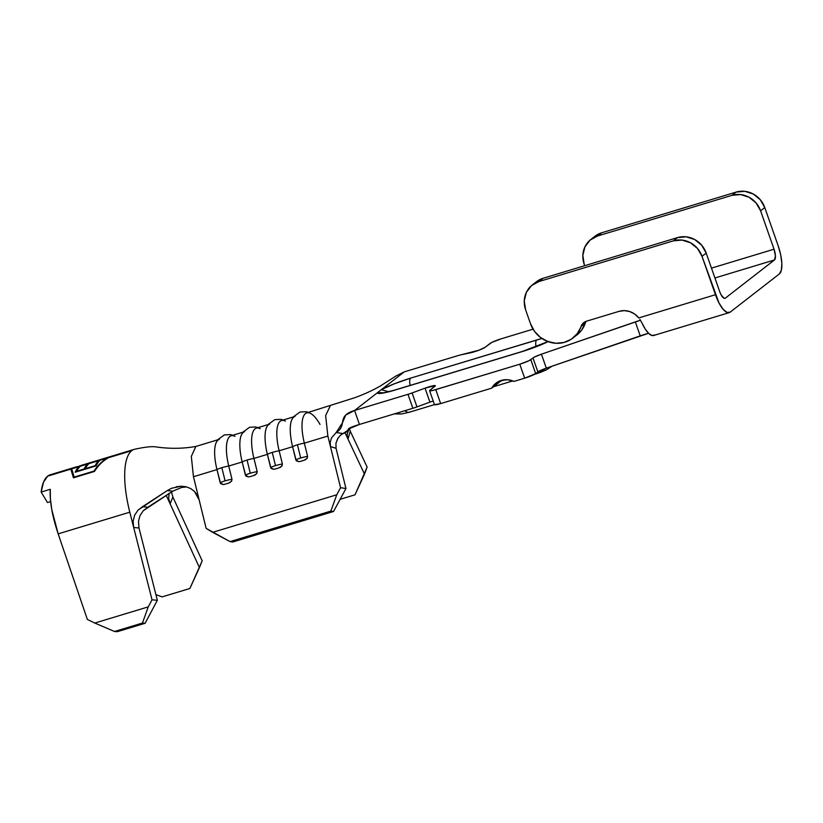 <?xml version="1.0" encoding="UTF-8"?>
<svg xmlns="http://www.w3.org/2000/svg" width="823" height="823" viewBox="0 0 823 823"><rect width="100%" height="100%" fill="white"/><g stroke="black" fill="none" stroke-linecap="round" stroke-linejoin="round"><path stroke-width="1.23" d="M195.874 446.467L191.317 456.384L193.456 476.723L216.974 469.604L220.214 482.803L223.156 484.552L224.967 484.233L223.156 484.552L220.657 483.646L216.974 469.604L193.456 476.723L206.151 528.397L212.663 532.327L336.761 494.777L340.568 487.71L327.873 436.046L304.345 443.165L307.596 456.364L304.345 443.165A9.002 1.327 166.2 0 0 297.453 444.79L300.704 457.989A9.002 1.327 -13.8 0 1 307.596 456.364L307.226 458.257L304.119 460.283L305.827 459.543M293.369 416.932L281.559 420.502A33.537 11.224 73.2 0 0 279.141 450.788L292.587 446.724L295.827 459.923L298.77 461.662L300.58 461.353L298.77 461.662L296.259 460.767L292.587 446.724L279.141 450.788L282.392 463.987L279.141 450.788A9.002 1.327 166.2 0 0 272.259 452.424L275.499 465.623A9.002 1.327 -13.8 0 1 282.392 463.987L282.022 465.88L278.915 467.906L280.622 467.166M268.164 424.555L256.354 428.135A33.537 11.224 73.2 0 0 253.937 458.421L267.382 454.347L270.623 467.546L273.565 469.295L275.376 468.976L273.565 469.295L271.055 468.4L267.382 454.347L253.937 458.421L257.188 471.62L253.937 458.421A9.002 1.327 166.2 0 0 247.054 460.047L250.295 473.246A9.002 1.327 -13.8 0 1 257.188 471.62L256.817 473.513L253.71 475.54L255.418 474.799M242.96 432.188L231.15 435.758A33.537 11.224 73.2 0 0 228.743 466.044L242.178 461.981L245.419 475.18L248.361 476.918L250.171 476.599L248.361 476.918L245.851 476.023L242.178 461.981L228.743 466.044L231.983 479.243L228.743 466.044A9.002 1.327 166.2 0 0 221.85 467.68L225.091 480.869A9.002 1.327 -13.8 0 1 231.983 479.243L231.623 481.136L228.506 483.163L230.214 482.422M551.966 366.214L551.513 366.574A24.217 22.633 -127.8 0 0 551.966 366.214A24.217 22.633 52.2 0 1 551.513 366.574L547.038 369.434C547.984 369.105 540.67 372.593 535.32 374.095A24.217 8.107 73.2 0 0 535.331 374.095A24.217 8.107 -106.8 0 1 535.32 374.095A24.217 8.107 -106.8 0 1 534.724 374.208A24.217 8.107 73.2 0 0 535.31 374.105L534.436 374.362M548.725 341.319L521.463 351.802A9.31 3.117 -106.8 0 1 521.823 351.606A9.31 3.117 73.2 0 0 521.463 351.802A27.087 3.251 -19.3 0 0 548.087 341.638M53.413 474.449L76.93 466.692L71.694 468.853L107.731 457.948L71.694 468.853L74.173 477.093L93.956 471.106C97.875 465.17 102.474 460.777 107.731 457.948L107.731 457.372L83.092 464.83A68 22.756 -106.8 0 1 83.174 464.8A68 22.756 73.2 0 0 83.092 464.83A68 22.756 73.2 0 0 81.138 465.725L79.882 466.106L81.138 465.725A68 22.756 -106.8 0 1 83.092 464.83L81.827 465.211A68 22.756 73.2 0 0 79.882 466.106A68 22.756 -106.8 0 1 81.827 465.211L70.809 469.12L73.442 477.813L94.45 471.456C98.451 465.201 103.173 460.613 108.615 457.681L107.731 457.948C102.474 460.777 97.875 465.17 93.956 471.106L74.173 477.093L71.694 468.853L70.809 469.12L76.035 466.96L50.326 474.748A68 22.756 73.2 0 0 47.703 476.116L43.526 482.124L41.15 492.072L47.477 502.534L50.645 501.577L47.477 502.534L41.15 492.072L50.275 489.304L50.388 498.748L51.787 509.602L58.166 533.86L129.797 512.184A68 22.756 -106.8 0 1 131.721 450.695L108.615 457.681C103.173 460.613 98.451 465.201 94.45 471.456L73.442 477.813L70.809 469.12L47.703 476.116A68 22.756 73.2 0 0 41.15 492.072L50.275 489.304C49.894 494.736 50.398 501.505 51.787 509.602C52.878 516.247 55.007 524.333 58.166 533.86L87.361 619.452L58.166 533.86L129.797 512.184L133.676 527.471L133.131 521.278L134.622 515.219L138.027 510.116L142.523 506.701L147.903 507.194L143.212 510.764L139.951 515.702L138.49 521.319L138.994 527.985L133.686 527.492L152.029 599.813L157.347 600.296L139.005 528.006L133.686 527.492L152.029 599.813L148.263 606.87L94.789 623.052L87.361 619.452L94.789 623.052L148.263 606.87L142.43 623.052L114.531 631.488L94.789 623.052L114.531 631.488L142.43 623.052L145.085 623.289L117.339 631.683L114.531 631.488L117.339 631.683L145.085 623.289L157.347 600.296L139.005 528.006L138.49 521.319L139.951 515.702L143.212 510.764L172.748 491.187L147.903 507.194L142.523 506.701L167.254 490.58L138.027 510.116L134.622 515.219L133.131 521.278L133.676 527.471L129.797 512.184A68 22.756 73.2 0 1 131.721 450.695A68 22.756 -106.8 0 1 134.334 449.317C144.797 447.033 151.988 446.231 155.897 446.91C169.754 448.905 183.076 448.741 195.874 446.436L217.756 439.811M99.573 460.767A68 22.756 73.2 0 0 96.188 465.869L75.181 472.227A68 22.756 -106.8 0 1 78.566 467.125L79.831 466.744A68 22.756 73.2 0 0 76.714 471.24L84.1 469.007A68 22.756 -106.8 0 1 87.217 464.511L88.483 464.131A68 22.756 73.2 0 0 85.366 468.626L95.201 465.643A68 22.756 -106.8 0 1 98.318 461.147L99.573 460.767L98.318 461.147A68 22.756 73.2 0 0 95.201 465.643L85.366 468.626A68 22.756 -106.8 0 1 88.483 464.131L87.217 464.511A68 22.756 73.2 0 0 84.1 469.007L76.714 471.24A68 22.756 -106.8 0 1 79.831 466.744L78.566 467.125A68 22.756 73.2 0 0 75.181 472.227L96.188 465.869A68 22.756 -106.8 0 1 99.573 460.767M83.627 464.686A68 22.756 -106.8 0 1 85.89 464.511M102.916 458.823L83.174 464.8M107.731 457.948L131.721 450.695A68 22.756 73.2 0 1 134.272 449.337M383.59 392.766L377.49 392.664A27.087 3.251 -19.3 0 0 395.441 389.937A9.31 3.117 -106.8 0 1 395.822 389.742A9.31 3.117 73.2 0 0 395.441 389.937L521.463 351.802L395.441 389.937L382.088 393.219L378.467 393.445L377.49 392.664L354.559 410.482C336.031 416.088 347.882 425.275 336.165 432.538L342.45 422.806L345.753 415.039L354.559 410.482L359.445 424.452L348.376 429.03L347.903 430.347L340.465 435.202L337.718 438.536L335.938 443.216L336.072 448.309L330.465 446.591L330.218 442.177L331.474 437.97L336.165 432.538L343.037 433.567C353.9 429.246 340.125 430.295 359.445 424.452L354.559 410.482L404.247 371.873L395.873 376.06L380.123 386.131C372.397 390.534 363.817 394.433 354.394 397.828L306.763 412.879A33.537 11.224 73.2 0 0 304.345 443.165L327.873 436.046L325.641 415.584L330.321 405.749M307.01 458.565L307.596 456.364A9.002 1.327 166.2 0 0 300.704 457.989A9.002 1.327 166.2 0 0 295.827 459.923A9.002 1.327 -13.8 0 1 300.704 457.989L297.453 444.79A9.002 1.327 166.2 0 0 292.587 446.724A33.537 11.224 -106.8 0 1 295.004 416.438M281.805 466.188L282.392 463.987A9.002 1.327 166.2 0 0 275.499 465.623A9.002 1.327 166.2 0 0 270.623 467.546A9.002 1.327 -13.8 0 1 275.499 465.623L272.259 452.424A9.002 1.327 166.2 0 0 267.382 454.347A33.537 11.224 -106.8 0 1 269.8 424.061M256.601 473.811L257.188 471.62A9.002 1.327 166.2 0 0 250.295 473.246A9.002 1.327 166.2 0 0 245.419 475.18A9.002 1.327 -13.8 0 1 250.295 473.246L247.054 460.047A9.002 1.327 166.2 0 0 242.178 461.981A33.537 11.224 -106.8 0 1 244.596 431.694M336.062 448.257L330.465 446.591L340.568 487.71L345.958 488.512L336.072 448.309L345.958 488.512L333.552 511.495L232.734 542.007L333.552 511.495L330.856 511.093L336.761 494.777L212.663 532.327L230.039 541.606L330.856 511.093L230.039 541.606L232.734 542.007L230.039 541.606L206.151 528.397L193.456 476.723L191.317 456.415L195.843 446.467M231.397 481.445L231.983 479.243A9.002 1.327 166.2 0 0 225.091 480.869A9.002 1.327 166.2 0 0 220.214 482.803A9.002 1.327 -13.8 0 1 225.091 480.869L221.85 467.68A9.002 1.327 166.2 0 0 216.974 469.604A33.537 11.224 -106.8 0 1 219.391 439.317M349.487 428.752L350.269 431.201L347.995 439.04L347.09 434.554L348.499 430.162L350.485 427.621M350.269 431.201L367.13 467.083L355.022 494.818L340.125 499.324L355.022 494.818L364.486 474.12L347.995 439.04L364.486 474.12L367.13 467.083L350.269 431.201L347.995 439.04L345.022 432.713L347.995 439.04L347.09 434.554M171.431 491.691L172.881 497.041L170.124 503.83L168.674 498.471L169.137 493.244L168.674 498.471L170.124 503.83L199.423 567.592L189.887 588.486L162.141 596.881L155.907 594.638L162.141 596.881L189.887 588.486L202.191 560.833L172.881 497.041L170.124 503.83L199.423 567.592L202.191 560.833L172.851 496.969M186.656 486.918L181.626 487.463L172.748 491.187L167.254 490.58L171.801 488.152M166.318 495.549L170.124 503.83L166.318 495.549M176.091 486.805L181.019 486.228L185.977 486.753L190.576 488.492L194.444 491.393L199.135 499.849L197.345 495.271L194.444 491.393L190.576 488.492L185.977 486.753L181.019 486.228L171.451 488.296M107.731 457.372L108.615 457.104L108.615 457.681M181.626 487.463L172.748 491.187L167.254 490.58M341.236 434.585L340.465 435.202M338.099 437.929L335.918 443.35M339.22 432.96L343.037 433.567M330.29 405.76L325.63 415.615L327.873 436.046L330.465 446.591L330.218 442.177L331.474 437.959L336.165 432.538M586.202 321.289A9.31 8.703 -127.8 0 0 585.266 323.202L581.079 326.453A9.31 8.703 52.2 0 1 583.836 322.565A9.31 8.703 52.2 0 1 586.49 321.196L619.071 311.341A18.631 17.417 52.2 0 1 638.782 317.925L715.454 294.716L702.009 256.313L697.482 248.453L690.456 242.754L681.989 240.079L673.368 240.851L538.952 281.538L531.493 285.622L526.329 292.422L524.261 300.879L525.588 309.705L530.475 323.676L534.446 331.257L540.423 337.409L547.83 341.545L555.978 343.273L564.105 342.44L571.429 339.117L577.273 333.613L583.157 323.161L586.49 321.196L619.071 311.341L624.369 310.621L629.739 311.557L634.698 314.067L638.782 317.925L715.454 294.716A24.217 8.107 -106.8 0 0 729.271 312.617A24.217 8.107 -106.8 0 0 730.207 312.123L779.371 273.925A24.217 8.107 -106.8 0 0 778.219 245.943L780.749 255.037L781.85 263.545L781.366 270.17L779.371 273.925L730.207 312.123L726.997 312.421L723.067 309.211L719.014 302.998L702.009 256.313L706.196 253.062L719.641 291.465L721.01 294.655L724.075 298.276L725.31 298.163L774.484 259.955L775.431 255.963L774.042 249.204L760.586 210.801L764.773 207.55L778.219 245.943L764.773 207.55L760.257 199.68L753.22 193.981L744.753 191.317L736.132 192.088L601.716 232.765L594.257 236.859M404.247 371.873L457.67 355.711A9.31 1.121 160.7 0 1 461.209 354.775L478.914 350.217L485.159 347.265L490.127 343.407A9.31 1.121 160.7 0 1 501.145 338.829L491.773 342.43L485.159 347.265A9.31 1.121 160.7 0 1 470.602 352.779L461.209 354.775A9.31 1.121 -19.3 0 0 457.67 355.711L404.247 371.873L381.316 389.691L394.114 383.878L410.656 378.117L541.915 338.479A27.087 3.251 -19.3 0 0 536.668 339.981A9.31 3.117 73.2 0 0 536.04 346.72A9.31 3.117 -106.8 0 1 536.668 339.981L410.656 378.117A9.31 3.117 73.2 0 0 410.132 385.411A9.31 3.117 -106.8 0 1 410.656 378.117A27.087 3.251 -19.3 0 0 381.316 389.691L377.49 392.664M533.067 329.169L501.145 338.829L533.067 329.169M433.207 401.017A9.31 1.121 -19.3 0 0 429.935 402.138L416.983 406.901L412.097 392.941L425.049 388.168L412.097 392.941A9.31 1.121 160.7 0 1 407.982 394.32A9.31 1.121 -19.3 0 0 412.097 392.941L416.983 406.901A9.31 1.121 -19.3 0 1 412.868 408.28L407.982 394.32L354.559 410.482L407.982 394.32L412.868 408.28L359.445 424.452L412.868 408.28A9.31 1.121 -19.3 0 0 416.983 406.901L429.935 402.138L425.049 388.168L435.151 385.617L429.616 390.73L432.754 390.452L519.776 364.208L529.158 360.608L534.22 357.172L541.421 354.188L640.448 320.25A18.631 2.243 160.7 0 0 635.346 321.896L541.421 354.188L546.318 368.159L648.555 333.284A18.631 2.243 -19.3 0 0 640.232 335.866L635.346 321.896L640.232 335.866L546.318 368.159A9.31 1.121 -19.3 0 0 537.872 371.903L546.318 368.159L541.421 354.188A9.31 1.121 160.7 0 0 532.975 357.933L530.794 359.63L535.68 373.601L537.872 371.903L532.975 357.933L537.872 371.903L535.68 373.601L530.794 359.63A9.31 1.121 160.7 0 1 519.776 364.208L524.673 378.169L535.68 373.601A9.31 1.121 -19.3 0 1 524.673 378.169L519.776 364.208L435.768 389.629L440.655 403.599L491.712 388.147L500.868 381.028L505.188 379.722L500.868 381.028L491.712 388.147L495.755 383.343L501.3 380.421L507.637 379.742L513.943 381.419L524.673 378.169L513.943 381.419A18.631 17.417 52.2 0 0 495.981 383.158A18.631 17.417 52.2 0 0 491.712 388.147L440.655 403.599L435.768 389.629A9.31 1.121 160.7 0 1 429.585 390.678A9.31 1.121 160.7 0 1 429.976 390.143L434.945 386.285A9.31 1.121 160.7 0 0 435.336 385.74L435.346 385.781M434.513 404.69L440.655 403.599A9.31 1.121 -19.3 0 1 434.482 404.638L429.585 390.678M572.829 338.109L577.005 334.858A27.941 26.12 -127.8 0 0 585.266 323.202L581.079 326.453A27.941 26.12 52.2 0 1 572.829 338.109A27.941 26.12 52.2 0 1 530.475 323.676L525.588 309.705A23.291 21.768 52.2 0 1 532.296 284.964A23.291 21.768 52.2 0 1 538.952 281.538L673.368 240.851L677.555 237.6L686.166 236.829L694.643 239.503L701.669 245.203L706.196 253.062A23.291 21.768 -127.8 0 0 677.555 237.6L673.368 240.851A23.291 21.768 52.2 0 1 702.009 256.313L706.196 253.062L719.641 291.465A9.31 3.117 -106.8 0 0 724.95 298.348A9.31 3.117 -106.8 0 0 725.31 298.163L774.484 259.955L714.92 277.979L774.484 259.955A9.31 3.117 -106.8 0 0 774.042 249.204L760.586 210.801L764.773 207.55A23.291 21.768 -127.8 0 0 736.132 192.088L731.945 195.339A23.291 21.768 52.2 0 1 760.586 210.801L756.07 202.931L749.033 197.232L740.566 194.567L731.945 195.339L597.529 236.016L601.716 232.765L736.132 192.088L731.945 195.339L597.529 236.016L601.716 232.765A23.291 21.768 -127.8 0 0 595.06 236.191L590.883 239.442A23.291 21.768 52.2 0 1 597.529 236.016L590.07 240.11L584.916 246.9L582.838 255.356L584.165 264.193A23.291 21.768 52.2 0 1 590.883 239.442M654.594 335.012L652.011 335.506L648.863 333.582L645.489 329.447L642.238 323.511A24.217 8.107 73.2 0 0 653.657 335.496L729.271 312.617M429.935 402.138L425.049 388.168A9.31 1.121 160.7 0 1 435.336 385.74M642.105 323.233L639.893 319.406M535.67 282.371L543.129 278.277L677.555 237.6L543.129 278.277L538.952 281.538L543.129 278.277A23.291 21.768 -127.8 0 0 536.483 281.713L532.296 284.964M585.266 323.202L581.46 330.362L576.861 334.971M584.165 264.193L584.7 265.706L584.165 264.193M711.473 268.133L774.042 249.204L711.473 268.133M501.207 380.442A18.631 17.417 -127.8 0 0 500.868 381.028M148.263 606.87L142.43 623.052L145.085 623.289L157.347 600.296L152.029 599.813L148.263 606.87M336.761 494.777L340.568 487.71L345.958 488.512L333.552 511.495L330.856 511.093L336.761 494.777M544.6 370.144L536.257 373.611M388.6 391.738L381.316 389.691L388.6 391.738M404.926 410.687A24.217 8.107 73.2 0 0 409.309 412.23A24.217 8.107 -106.8 0 1 404.926 410.687M410.235 411.747A24.217 8.107 -106.8 0 1 409.298 412.241L434.472 404.618M395.235 413.619L401.665 413.948L409.309 412.23M216.315 442.342A33.537 11.224 73.2 0 0 216.974 469.604A9.002 1.327 -13.8 0 1 221.85 467.68A9.002 1.327 -13.8 0 1 228.743 466.044A33.537 11.224 -106.8 0 1 235.018 436.365M224.967 484.233L228.506 483.163M241.52 434.709A33.537 11.224 73.2 0 0 242.178 461.981A9.002 1.327 -13.8 0 1 247.054 460.047A9.002 1.327 -13.8 0 1 253.937 458.421A33.537 11.224 -106.8 0 1 260.222 428.732M266.724 427.086A33.537 11.224 73.2 0 0 267.382 454.347A9.002 1.327 -13.8 0 1 272.259 452.424A9.002 1.327 -13.8 0 1 279.141 450.788A33.537 11.224 -106.8 0 1 285.427 421.109M291.928 419.452A33.537 11.224 73.2 0 0 292.587 446.724A9.002 1.327 -13.8 0 1 297.453 444.79A9.002 1.327 -13.8 0 1 304.345 443.165A33.537 11.224 -106.8 0 1 310.631 413.475A33.537 11.224 -106.8 0 1 320.013 424.442M250.171 476.599L253.71 475.54M275.376 468.976L278.915 467.906M300.58 461.353L304.119 460.283M547.902 341.566L539.168 345.495L521.823 351.606L395.801 389.742C384.619 392.993 382.602 392.859 382.962 392.849L383.23 393.034M108.615 457.104L134.334 449.317M348.376 429.03L347.903 430.347M493.502 386.748L512.77 380.926M394.227 413.928L401.696 413.959M216.089 442.846L217.869 439.647L224.36 434.894L230.533 434.606L232.786 435.264M241.293 435.213L243.073 432.024L249.564 427.271L255.737 426.972L257.99 427.631M266.498 427.59L268.277 424.401L274.769 419.637L280.941 419.349L283.194 420.008M291.692 419.967L293.482 416.767L299.973 412.014L306.146 411.716L308.399 412.385"/></g></svg>
